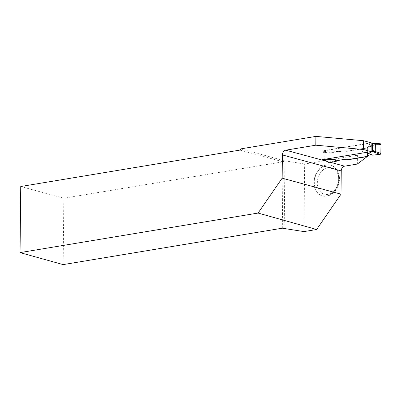 <?xml version="1.0" encoding="UTF-8"?>
<svg xmlns="http://www.w3.org/2000/svg" width="401" height="401" viewBox="0 0 401 401"><rect width="100%" height="100%" fill="white"/><g stroke="black" fill="none" stroke-linecap="round" stroke-linejoin="round"><path stroke-width="0.3" stroke-dasharray="2 1.5" d="M371.11 151.418L322.564 159.483A0.807 0.607 105.2 0 1 321.948 158.801L322.018 151.969A0.807 0.607 105.2 0 1 322.65 151.082L371.201 143.012M371.501 154.711L368.409 153.352M373.812 143.357L372.594 143.207L368.494 144.946L372.639 145.508L371.772 146.275L368.494 144.946M321.948 158.801L324.755 159.563L324.559 159.753L328.875 162.054L328.97 153.127A0.807 0.607 105.2 0 1 329.627 152.23L337.291 151.377L338.143 151.864L342.213 151.187L347.116 151.342L367.221 147.999L367.702 146.951L371.772 146.275M338.143 151.864L332.86 150.866L323.918 151.292L324.825 152.736L324.755 159.563M324.559 159.753L323.863 159.839M367.221 147.999L367.131 156.405L367.221 147.804L367.707 146.756L368.91 146.555L368.82 155.157M371.201 142.816L322.028 150.987L328.97 153.192L342.213 150.992L347.116 151.142L347.025 159.743L347.116 151.342M372.534 155.167L371.682 154.681M372.594 143.207L380.308 143.809L372.639 145.508M328.875 162.054A0.807 0.607 -74.8 0 0 329.191 162.691M328.97 153.127L324.64 152.415M329.627 152.23L323.918 151.292M332.86 150.866L337.291 151.377M347.116 151.142L367.221 147.804M357.316 164.059L357.411 155.262L368.91 146.555M357.411 155.262L304.665 164.024L303.958 231.598M240.77 148.876L284.58 160.781L304.665 164.024M325.993 160.986L328.875 161.999L328.97 153.192M328.875 161.999A4.301 3.243 -74.8 0 1 329.096 161.954L337.782 160.51M326.469 164.911A15.95 12.02 -74.8 0 0 314.178 179.929A15.95 12.02 -74.8 0 0 322.128 195.878A15.95 12.02 -74.8 0 0 337.908 183.638A15.95 12.02 -74.8 0 0 330.489 165.097A15.95 12.02 -74.8 0 0 326.469 164.911M20.742 186.515L63.849 198.229L63.152 264.61M284.916 160.791L284.209 228.259M284.58 160.781L283.011 161.814L282.319 228.194M239.903 150.099L283.011 161.814L63.849 198.229M321.938 159.783L322.028 150.987M324.745 160.315L324.835 151.748M380.308 143.809L372.639 145.508L371.772 146.275L367.702 146.951L367.647 152.19M322.564 159.483L323.011 159.608M322.65 151.082L323.953 151.433M371.927 142.891L373.231 143.247M322.018 151.969L324.825 152.736M326.474 161.242L327.622 161.553M329.096 161.954L330.87 162.435M326.484 196.159A15.95 12.02 -74.8 0 0 338.78 181.142A15.95 12.02 -74.8 0 0 330.83 165.192A15.95 12.02 -74.8 0 0 326.815 165.006A15.95 12.02 -74.8 0 0 314.519 180.024A15.95 12.02 -74.8 0 0 322.469 195.974A15.95 12.02 -74.8 0 0 326.484 196.159M327.873 194.425A13.799 10.401 105.2 0 1 318.845 175.748A13.799 10.401 105.2 0 1 337.321 172.681A13.799 10.401 105.2 0 1 327.873 194.425M322.359 159.478L322.905 159.623M372.84 143.202L373.401 143.247M322.128 195.878L326.86 196.179C332.574 194.851 336.509 190.861 338.665 184.209C339.807 180.139 339.727 176.28 338.429 172.63C336.935 168.751 334.404 166.27 330.83 165.192L330.489 165.097"/><path stroke-width="0.6" d="M371.201 143.012L371.927 142.891A0.807 0.607 105.2 0 1 372.544 143.578L372.474 150.405A0.807 0.607 105.2 0 1 371.842 151.297L371.11 151.418M324.038 159.934L332.77 159.272L337.191 161.037L338.058 160.27L332.77 159.272M337.782 160.51L342.123 159.788L338.058 160.27M342.123 159.593L347.025 159.743L367.131 156.405L367.617 155.357L371.501 154.711M373.401 143.247L380.454 143.799A0.807 0.607 -74.8 0 1 380.95 144.49L380.855 153.418A0.807 0.607 105.2 0 1 380.198 154.315L372.534 155.167L368.409 153.352L372.504 151.608L375.276 151.167L375.351 144.34L373.812 143.357L372.133 142.901M380.198 154.315L372.504 151.608M380.855 153.418L375.02 151.367M380.454 143.799A0.807 0.607 -74.8 0 0 380.308 143.809L380.95 144.49L380.855 153.418L380.198 154.315L372.534 155.167L371.682 154.681L367.617 155.357L367.647 152.19M380.95 144.49L375.095 144.029M323.968 159.904L329.191 162.691A0.807 0.607 -74.8 0 0 329.517 162.736L323.833 159.698M329.517 162.736L337.191 161.037M363.461 140.711L371.201 142.816L371.11 151.613L363.366 149.513L363.461 140.711L315.903 136.39L240.77 148.876L239.903 150.099L20.742 186.515L20.05 252.605L258.084 213.056L316.62 229.492L341.005 194.174L282.159 178.179L258.084 213.056M282.159 178.179L282.404 154.936A4.301 3.243 -74.8 0 1 285.773 150.18L315.808 145.192L363.366 149.513M371.11 151.613L321.938 159.783L325.993 160.986M342.123 159.788L347.025 159.944L367.131 156.601L367.612 155.553L368.82 155.352L357.316 164.059L344.619 166.169A4.301 3.243 105.2 0 0 341.251 170.926L341.005 194.174M315.808 145.192L315.903 136.39M20.05 252.605L63.152 264.61L282.319 228.194L303.958 231.598L316.62 229.492M371.842 151.297L373.141 151.648M323.011 159.608L323.863 159.839M372.474 150.405L375.276 151.167M372.544 143.578L375.351 144.34M285.773 150.18L326.474 161.242M330.87 162.435L344.619 166.169M282.404 154.936L341.251 170.926M322.905 159.623L324.008 159.924"/></g></svg>
